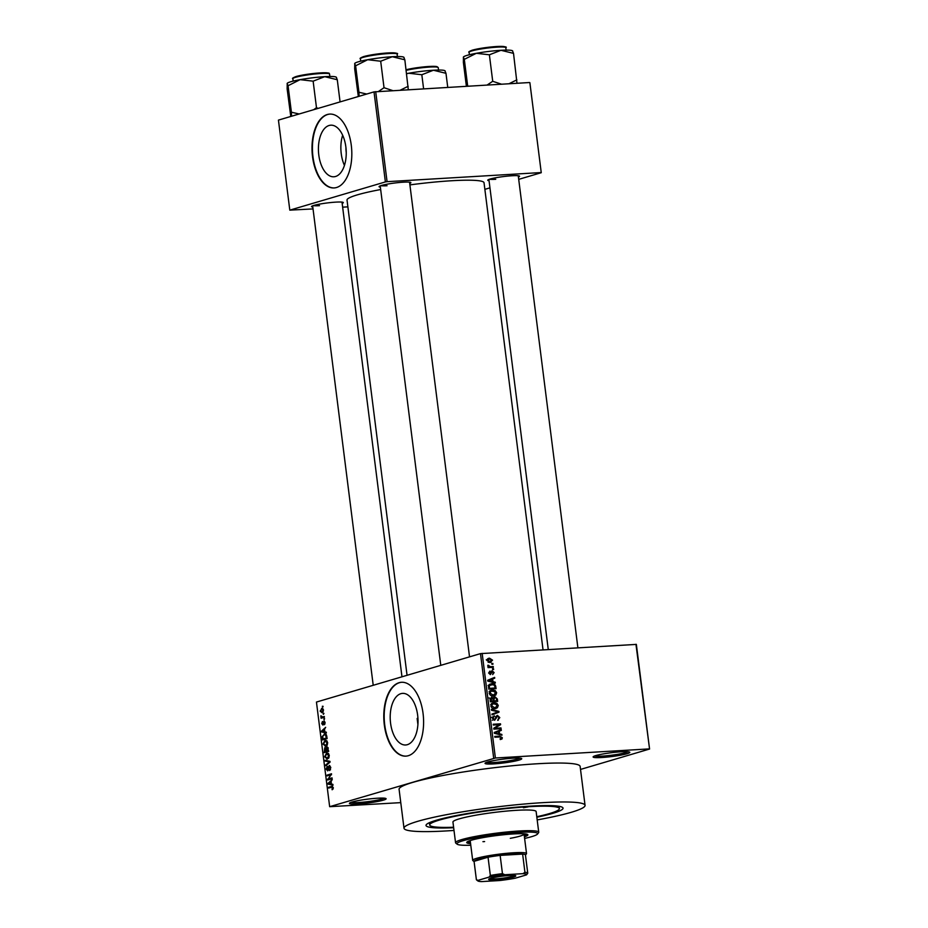 <?xml version="1.0" encoding="UTF-8"?>
<svg xmlns="http://www.w3.org/2000/svg" width="928" height="928" viewBox="0 0 928 928"><rect width="100%" height="100%" fill="white"/><g stroke="black" fill="none" stroke-linecap="round" stroke-linejoin="round"><path stroke-width="1.39" d="M377.452 798.219A18.49 1.926 -7.2 0 1 385.99 798.579A18.49 1.926 -7.2 0 1 377.615 801.49A18.49 1.926 -7.2 0 1 358.08 803.938A18.49 1.926 -7.2 0 1 349.496 803.184A18.49 1.926 -7.2 0 1 377.452 798.219M351.016 802.384A17.261 1.798 172.8 0 0 358.579 802.534A17.261 1.798 172.8 0 0 384.331 798.173M513.08 758.176A18.49 1.926 -7.2 0 1 521.617 758.536A18.49 1.926 -7.2 0 1 513.242 761.447A18.49 1.926 -7.2 0 1 493.708 763.895A18.49 1.926 -7.2 0 1 485.124 763.141A18.49 1.926 -7.2 0 1 513.08 758.176M486.632 762.34A17.261 1.798 172.8 0 0 494.195 762.491A17.261 1.798 172.8 0 0 519.947 758.13M621.145 751.784A18.49 1.926 -7.2 0 1 629.683 752.144A18.49 1.926 -7.2 0 1 621.308 755.056A18.49 1.926 -7.2 0 1 601.773 757.503A18.49 1.926 -7.2 0 1 593.189 756.749A18.49 1.926 -7.2 0 1 621.145 751.784M594.697 755.949A17.261 1.798 172.8 0 0 602.26 756.1A17.261 1.798 172.8 0 0 628.012 751.738M417.913 717.97A65.354 6.809 172.8 0 0 417.148 718.492L417.902 724.501M417.646 715.186A25.845 13.85 -93.4 0 0 402.578 693.378A25.845 13.85 -93.4 0 0 390.572 723.179A25.845 13.85 -93.4 0 0 405.629 744.987A25.845 13.85 -93.4 0 0 417.646 715.186M423.064 713.481A36.992 19.836 -93.4 0 0 401.511 682.277A36.992 19.836 -93.4 0 0 384.32 724.93A36.992 19.836 -93.4 0 0 405.872 756.134A36.992 19.836 -93.4 0 0 423.064 713.481M401.708 682.266A36.992 19.836 -93.4 0 0 384.726 724.907A36.992 19.836 -93.4 0 0 406.081 756.123M312.806 207.095A16.031 1.67 -7.2 0 1 311.576 206.434A16.031 1.67 -7.2 0 1 335.808 202.13A16.031 1.67 -7.2 0 1 343.198 202.432A16.031 1.67 -7.2 0 1 342.165 203.394M380.364 187.154A16.031 1.67 -7.2 0 1 379.123 186.493A16.031 1.67 -7.2 0 1 403.355 182.19A16.031 1.67 -7.2 0 1 410.756 182.491A16.031 1.67 -7.2 0 1 409.724 183.442M489.056 180.728A16.031 1.67 -7.2 0 1 487.815 180.055A16.031 1.67 -7.2 0 1 512.047 175.752A16.031 1.67 -7.2 0 1 519.448 176.065A16.031 1.67 -7.2 0 1 518.416 177.016M453.653 827.73A69.055 7.192 -7.2 0 1 426.312 824.656A69.055 7.192 -7.2 0 1 530.7 806.119A69.055 7.192 -7.2 0 1 562.565 807.441A69.055 7.192 -7.2 0 1 536.848 817.22M537.184 819.923A91.246 9.512 172.8 0 0 585.058 805.365A91.246 9.512 172.8 0 0 542.323 802.685A91.246 9.512 172.8 0 0 450.022 814.018A91.246 9.512 172.8 0 0 404.005 828.228A91.246 9.512 172.8 0 0 446.739 830.908A91.246 9.512 172.8 0 0 454.001 830.432M585.058 805.365L580.139 766.424A91.246 9.512 172.8 0 0 537.405 763.756A91.246 9.512 172.8 0 0 445.104 775.077A91.246 9.512 172.8 0 0 399.086 789.299L404.005 828.228M543.031 649.774L484.033 182.77A69.055 7.192 172.8 0 0 451.692 180.74A69.055 7.192 172.8 0 0 409.909 184.892M380.666 189.532A69.055 7.192 172.8 0 0 347.026 200.077L407.056 675.306M346.237 152.528A16.379 8.781 86.6 0 1 346.19 152.192A16.379 8.781 86.6 0 1 345.958 147.819M345.866 146.995A25.845 13.85 -93.4 0 0 330.797 125.187A25.845 13.85 -93.4 0 0 318.791 154.988A25.845 13.85 -93.4 0 0 333.848 176.784A25.845 13.85 -93.4 0 0 345.866 146.995M342.652 135.244A25.845 13.85 -93.4 0 0 341.237 153.654A25.845 13.85 -93.4 0 0 344.439 165.404M351.283 145.29A36.992 19.836 -93.4 0 0 329.73 114.086A36.992 19.836 -93.4 0 0 312.539 156.739A36.992 19.836 -93.4 0 0 334.092 187.943A36.992 19.836 -93.4 0 0 351.283 145.29M329.939 114.074A36.992 19.836 -93.4 0 0 312.956 156.704A36.992 19.836 -93.4 0 0 334.3 187.932M417.391 720.708A65.354 6.809 172.8 0 0 418.018 720.952M323.257 713.586L323.907 713.388L323.362 714.351L323.93 713.539M324.348 716.892L322.596 716.984L324.301 716.486L324.394 717.263L321.111 718.237L320.914 715.766L322.596 716.984L321.9 717.042M323.93 718.887L324.58 718.701L324.023 719.664L324.591 718.852M324.197 720.963L325.125 722.541L324.301 724.745L324.649 722.634L323.733 722.019L322.874 725.046L321.726 723.585L322.434 721.508L322.712 724.292L324.023 720.952M325.125 722.599L324 721.74M322.19 723.411L323.501 724.246L322.654 724.304M324.846 731.89L326.273 732.157L326.378 732.969L321.564 731.948L321.459 731.136L325.67 727.332L324.498 729.211L324.846 731.89M325.786 746.332L323.025 744.047L324.974 740.382L326.691 740.672L327.665 742.678L327.236 745.114L325.194 746.448M327.387 759.058L324.638 756.772L326.586 753.095L328.303 753.385L329.278 755.404L328.848 757.84L326.795 759.162M332.549 786.318L331.621 786.376L333.349 787.686L332.154 789.774L332.375 787.072L328.651 788.058L328.547 787.28L332.143 786.283M482.166 653.37L495.39 758.002L329.66 806.687L316.448 702.055L480.484 653.625L636.353 644.403L649.565 749.035L635.958 644.276M493.696 758.257L480.484 653.625M331.435 784.09L332.874 784.357L332.978 785.169L328.152 784.148L328.048 783.336L332.259 779.532L331.099 781.411L331.435 784.09M328.431 778.94L332.05 777.873L332.154 778.65L327.63 779.984L330.739 774.822L327.108 775.889L327.016 775.112L331.54 773.778L328.431 778.94L331.806 778.743M329.591 765.496L330.809 767.549L329.602 770.565L330.275 767.642L329.301 766.296L327.7 770.901L326.192 769.057L327.248 766.331L326.714 768.883L328.048 769.741L328.268 767.015L329.405 765.484M327.503 770.136L328.477 770.066L327.503 770.136M325.136 760.264L329.962 761.354L330.055 762.108L325.832 765.739L325.728 764.939L329.486 761.934L325.241 761.064L325.136 760.264M327.271 746.936L328.698 751.332L324.174 752.666L324.742 747.794L325.798 748.351L327.027 746.912M325.102 747.771L326.32 748.316M325.287 734.013L324.15 734.083C325.415 733.503 326.296 734.257 326.807 736.345L327.097 738.607L322.573 739.941L322.225 736.519L324.754 733.978M322.434 708.412L321.54 708.47L323.547 710.106L322.12 712.774L320.148 711.115L322.004 708.377M322.341 706.278L323.083 706.869L322.434 707.055L323.002 706.243M580.522 769.428L649.565 749.035M491.817 663.497L492.861 663.439L492.954 664.216L491.921 664.274L491.817 663.497M490.506 666.698L493.255 666.536L493.348 667.313L488.058 667.615L487.966 666.849L488.812 666.791L487.942 665.179L490.506 666.698L488.035 667.429M492.49 668.81L493.534 668.74L493.626 669.517L492.594 669.587L492.49 668.81M491.399 671.06L492.165 670.828L494.114 672.603L492.652 674.586L493.348 672.591L492.397 671.594L490.367 674.621L488.638 672.962L489.926 671.072L489.392 672.893L490.576 673.577L491.736 670.898M492.397 671.594L490.854 672.15M490.112 671.849L488.662 673.102M492.977 681.662L495.227 682.196L495.332 683.02L487.768 681.094L487.664 680.27L494.624 677.37L494.728 678.182L492.64 678.983L492.977 681.662L491.608 682.068M496.654 692.74L495.796 695.037L493.406 695.942C491.364 696.232 489.961 695.316 489.195 693.181L491.341 690.177L492.559 689.98L495.262 690.594L496.654 692.74L495.819 692.984M494.473 695.756L493.406 695.942M498.266 705.466L497.408 707.751L495.007 708.667C492.965 708.957 491.562 708.029 490.808 705.895L492.954 702.902L494.16 702.693L496.874 703.308L498.266 705.466L497.431 705.709M496.074 708.482L495.007 708.667M502.338 737.748L501.978 738.99L500.285 739.558L500.099 738.781L501.491 737.76L500.83 736.96L494.856 737.203L494.752 736.426L499.693 736.136L502.338 737.748L501.491 737.992M500.273 739.488L501.978 738.99L500.285 739.558M500.099 738.781L501.491 737.76M495.39 758.002L649.171 748.908M499.566 733.874L501.828 734.408L501.932 735.22L494.357 733.294L494.253 732.482L501.213 729.582L501.317 730.394L499.229 731.194L499.566 733.874L498.197 734.268M495.181 728.26L501.004 727.923L501.108 728.7L493.835 729.13L493.731 728.294L499.148 724.687L493.313 725.035L493.22 724.258L500.494 723.828L500.598 724.664L493.777 728.677M497.501 716.091L494.624 720.279L492.35 718.191L494.23 715.732L493.197 718.11L494.554 719.502L495.262 719.212L495.807 716.602L497.385 715.326L499.798 717.611L497.663 720.314L498.939 717.588L497.501 716.091L495.819 716.555M498.29 720.209L497.663 720.314M494.427 716.497L491.504 717.332M493.255 719.884L495.262 719.212M491.341 709.398L498.916 711.405L499.02 712.159L492.037 714.885L491.933 714.084L498.127 711.88L491.446 710.21L491.341 709.398M493.882 697.044L494.914 696.742L497.35 698.981L497.652 701.371L490.378 701.8L490.077 699.399L491.631 697.16L493.267 697.914L494.357 696.835M491.712 683.669C493.754 683.344 495.111 684.249 495.761 686.384L496.051 688.657L488.778 689.086L488.476 685.688L491.712 683.669L489.381 684.365M487.861 658.66L489.474 658.172L492.548 660.168L490.077 662.488L487.061 660.492L489.474 658.172L488.58 658.323M491.04 662.325L490.077 662.488M329.66 806.687L400.768 802.639M529.876 82.662L541.256 172.701L529.876 82.662M484.868 189.347L489.949 187.85M518.706 179.359L541.256 172.701M374.019 91.884L278.435 120.106L289.803 210.146L385.387 181.923L374.019 91.884L529.482 82.534M375.701 91.64L387.069 181.668L540.862 172.573M289.803 210.146L313.038 208.916M342.641 207.164L347.884 206.863M387.069 181.668L385.387 181.923M313.258 205.61A14.802 1.543 172.8 0 0 319.51 205.68M489.497 179.232A14.802 1.543 172.8 0 0 495.749 179.301M380.805 185.67A14.802 1.543 172.8 0 0 387.057 185.739M494.833 737.029L498.452 736.983M500.401 734.825L501.828 734.408M498.672 730.638L501.317 730.394M498.742 731.148L496.654 731.948L499.229 731.194M495.065 733.48L498.684 733.654L498.417 731.508L494.299 732.865M497.338 734.06L498.684 733.654M494.322 733.004L496.48 733.062M498.417 731.508L495.053 732.784M493.812 728.956L501.004 727.923M493.29 724.861L500.494 723.828M498.069 725.406L500.598 724.664M498.962 717.854L499.798 717.611M492.385 718.353L493.197 718.11M497.652 711.776L498.916 711.405M496.376 712.484L499.02 712.159M496.434 712.924L492.002 714.653M495.366 707.878L494.821 708.516L497.408 707.751M492.002 703.331L494.16 702.693M491.585 703.459L494.288 704.074M495.784 703.633L496.874 703.308M493.22 708.516L495.83 707.739L494.926 707.89L497.42 705.512L494.241 703.47L492.64 703.9L491.654 705.837L494.926 707.89L493.012 708.447M490.831 706.08L491.654 705.837M491.051 704.364L494.241 703.47M489.056 697.926L490.68 698.668M492.582 698.111L493.267 697.914M491.55 701.371L496.7 700.652L496.306 698.216L495.018 697.52L492.095 698.343M490.355 701.638L493.302 700.849L492.954 698.587L491.852 697.926L490.088 698.413M490.309 701.22L493.302 700.849M491.852 697.926L491.132 700.976M491.573 701.568L496.7 700.652M493.139 699.515L493.963 699.271L494.16 700.802M495.018 697.52L493.963 699.271M493.754 695.153L493.22 695.791L495.796 695.037M490.402 690.618L492.559 689.98M489.972 690.734L492.687 691.348M494.183 690.908L495.262 690.594M491.608 695.791L494.23 695.026L493.313 695.165L495.807 692.798L492.629 690.757L491.028 691.174L490.042 693.123L493.313 695.165L491.411 695.733M489.23 693.367L490.042 693.123M489.45 691.638L492.629 690.757M494.937 686.627L495.761 686.384M489.288 684.423L490.889 684.574M488.754 688.912L495.1 687.926L494.926 686.534L493.615 684.655L488.082 685.398M488.696 688.506L495.1 687.926M488.522 687.138L489.358 686.894L489.52 688.263M488.441 686.047L489.358 685.78L489.358 686.894M491.805 684.446L489.358 685.78M493.8 682.625L495.227 682.196M492.072 678.438L494.728 678.182M492.142 678.948L490.054 679.748L492.64 678.983M491.817 679.296L487.71 680.665L489.903 680.05L488.464 680.584L492.095 681.454L491.817 679.296L489.903 680.05M488.476 681.268L489.88 680.85M490.75 681.848L492.095 681.454M487.722 680.792L488.464 680.584M493.371 672.823L494.114 672.603M492.524 669.042L493.534 668.74M488.035 667.452L493.255 666.536M487.989 667.035L489.416 666.617M487.757 665.643L488.731 665.353M487.826 666.176L488.696 665.921M491.852 663.729L492.861 663.439M491.794 660.388L492.548 660.168M489.88 661.85L489.485 662.488M487.536 658.938L488.58 659.147M487.096 660.678L490.761 661.583L488.174 662.348M488.302 662.209L491.782 660.191L489.624 658.95L486.26 659.843M489.624 658.95L487.826 660.469M333.21 788.951L332.004 789.02M332.015 787.083L328.547 787.28M331.424 783.963L328.152 784.148M328.906 783.29L328.048 783.336M329.463 783.65L330.878 783.986L330.6 781.828L328.57 783.545L329.463 783.65M331.157 778.94L327.526 779.16M331.493 774.776L330.739 774.822M330.414 774.915L327.016 775.112M330.53 769.741L329.452 769.811M326.842 764.869L325.728 764.939M327.99 760.902L325.241 761.064M325.16 756.61L327.306 758.28L328.744 755.566L326.668 753.884L325.16 756.61M328.547 758.269L326.76 758.385L328.605 758.199M328.616 753.698L326.668 753.884M324.603 751.738L325.96 751.332L324.916 748.548L324.603 751.738L328.013 751.529M328.674 751.17L325.96 751.332M326.285 748.467L325.183 748.525M326.238 749.047L324.916 748.548M326.482 751.181L328.071 750.706L326.876 747.736L326.482 751.181L328.663 751.054M328.094 747.666L327.19 747.713M328.28 748.246L326.876 747.736M323.559 743.885L325.693 745.555L327.143 742.841L325.055 741.159L323.559 743.885M326.934 745.555L325.16 745.66L326.992 745.486M327.016 740.985L325.055 741.159M326.354 734.79L324.243 734.86L322.225 736.519M326.401 738.816L323.002 739.013L326.47 737.992L325.38 734.848L324.243 734.86M322.782 736.507L323.002 739.013M324.556 729.594L321.97 731.345L324.823 731.751L321.564 731.948M322.318 731.078L321.459 731.136M324.278 731.774L324.011 729.628M325.009 723.933L324.15 723.991M323.559 723.933L322.956 723.968M324.394 717.263L321.007 717.46M324.382 717.135L321.529 717.298M321.448 716.52L320.833 716.555M320.624 710.999L322.028 711.996L323.083 710.222L321.668 709.236L320.624 710.999M321.668 712.066L323.234 711.927L321.668 712.066M323.246 709.096L321.668 709.236M528.113 806.884L523.438 807.743L528.113 806.884M524.401 836.812A30.821 3.213 172.8 0 0 527.881 834.829A30.821 3.213 172.8 0 0 513.451 833.936A30.821 3.213 172.8 0 0 482.258 837.752A30.821 3.213 172.8 0 0 466.714 842.566A30.821 3.213 172.8 0 0 470.577 843.61M467.202 841.882A30.821 3.213 172.8 0 0 470.426 842.392M524.61 838.436A40.693 4.246 172.8 0 0 537.509 834.063A40.693 4.246 172.8 0 0 518.613 832.404A40.693 4.246 172.8 0 0 475.635 837.798A40.693 4.246 172.8 0 0 457.202 844.213A40.693 4.246 172.8 0 0 470.786 845.234M457.202 844.213L455.834 843.158A41.922 4.373 -7.2 0 1 455.555 842.74A41.922 4.373 -7.2 0 1 476.702 836.198A41.922 4.373 -7.2 0 1 519.1 831.001A41.922 4.373 -7.2 0 1 538.739 832.23A41.922 4.373 -7.2 0 1 538.565 832.706L537.509 834.063M538.739 832.23L536.129 811.548A41.922 4.373 172.8 0 0 516.49 810.318A41.922 4.373 172.8 0 0 474.08 815.515A41.922 4.373 172.8 0 0 452.945 822.057L455.555 842.74M536.778 816.721A65.354 6.809 172.8 0 0 559.375 808.601A65.354 6.809 172.8 0 0 528.763 806.687A65.354 6.809 172.8 0 0 462.654 814.807A65.354 6.809 172.8 0 0 429.699 824.992A65.354 6.809 172.8 0 0 453.595 827.231M474.092 861.555L472.874 860.627A27.132 2.83 -7.2 0 1 472.688 860.349L470.229 840.884A27.132 2.83 -7.2 0 1 470.38 840.524M523.833 833.773A27.132 2.83 -7.2 0 1 524.065 834.086A27.132 2.83 -7.2 0 1 510.307 838.32M484.613 841.568A27.132 2.83 -7.2 0 1 482.943 841.673M524.25 835.594A30.821 3.213 172.8 0 0 527.243 834.295M299.176 113.982L291.404 112.218L288.063 85.724L300.115 79.657A24.812 2.587 172.8 0 0 290.812 81.745A24.812 2.587 172.8 0 0 287.216 83.334A24.812 2.587 172.8 0 0 287.181 83.369M318.072 108.402L316.483 107.66L313.768 109.678M316.483 107.66L313.13 81.165L324.73 76.664L337.282 79.738L336.342 77.511M336.493 77.384L336.18 77.14A24.812 2.587 172.8 0 0 324.73 76.664A24.812 2.587 -7.2 0 0 300.115 79.657L313.13 81.165M291.404 112.218L291.531 116.244M290.777 116.464L287.135 88.844L287.216 83.334M287.123 83.497L288.063 85.724M340.077 101.906L337.282 79.738M513.752 876.948A13.688 1.427 -7.2 0 1 497.895 879.535A13.688 1.427 -7.2 0 1 488.696 879.187A13.688 1.427 -7.2 0 1 490.68 878.317A13.688 1.427 -7.2 0 1 505.168 875.858A13.688 1.427 -7.2 0 1 515.701 875.777A13.688 1.427 -7.2 0 1 513.752 876.948M489.485 878.723A12.946 1.346 172.8 0 0 499.716 878.538A12.946 1.346 172.8 0 0 513.033 876.252A12.946 1.346 172.8 0 0 514.82 875.522M472.688 860.349A27.132 2.83 -7.2 0 1 476.748 858.296A27.132 2.83 -7.2 0 1 506.827 853.308A27.132 2.83 -7.2 0 1 526.524 853.551A27.132 2.83 -7.2 0 1 526.408 853.864L525.468 855.059M525.445 855.001A25.891 2.703 172.8 0 0 525.445 854.92A25.891 2.703 172.8 0 0 522.626 854.073A25.891 2.703 172.8 0 0 500.146 855.396A25.891 2.703 172.8 0 0 488.047 857.205A25.891 2.703 172.8 0 0 477.943 859.456A25.891 2.703 172.8 0 0 474.069 861.335A25.891 2.703 172.8 0 0 474.069 861.416A25.891 2.703 172.8 0 0 474.092 861.486M489.149 877.076L490.344 875.464L488.047 857.205L474.069 861.335L476.377 879.582L477.885 880.405A24.662 2.575 172.8 0 0 477.92 880.974A24.662 2.575 172.8 0 0 481.539 881.6L499.658 880.533A24.662 2.575 172.8 0 0 515.295 878.19L526.547 874.86A24.662 2.575 172.8 0 0 526.582 874.826A24.662 2.575 172.8 0 0 522.905 873.666L504.786 874.733A24.662 2.575 172.8 0 0 489.149 877.076L477.885 880.405M522.905 873.666L524.935 872.32L522.626 854.073L500.146 855.396L502.454 873.642L504.786 874.733M524.935 872.32A25.891 2.703 -7.2 0 1 527.754 873.167A25.891 2.703 -7.2 0 1 527.754 873.248L526.547 874.86M490.344 875.464A25.891 2.703 -7.2 0 1 502.454 873.642M477.92 880.974L476.551 879.918A25.891 2.703 -7.2 0 1 476.377 879.663A25.891 2.703 -7.2 0 1 476.377 879.582M366.734 94.041L358.962 92.266L359.078 96.292M408.297 89.703L404.84 59.798L403.889 57.571M408.181 86.292L400.281 90.178M392.788 90.619L384.03 87.719L380.689 61.225L392.277 56.724L404.84 59.798M384.03 87.719L378.45 91.478M358.962 92.266L355.61 65.784L367.674 59.717L380.689 61.225M358.336 96.512L354.693 68.904L354.763 63.382A24.812 2.587 172.8 0 0 354.74 63.417M354.67 63.556L355.61 65.784M404.051 57.443L403.738 57.2A24.812 2.587 172.8 0 0 392.277 56.724A24.812 2.587 172.8 0 0 367.674 59.717A24.812 2.587 172.8 0 0 354.763 63.382M406.603 73.764L408.807 73.231A24.812 2.587 172.8 0 0 406.58 73.648M423.597 88.798L421.822 74.739L433.422 70.238L445.974 73.312L445.034 71.085M445.185 70.957L444.872 70.714A24.812 2.587 172.8 0 0 433.422 70.238A24.812 2.587 -7.2 0 0 408.807 73.231L421.822 74.739M447.748 87.371L445.974 73.312M468.536 86.142L467.666 86.2M516.989 83.276L513.52 53.372L512.581 51.144M516.873 79.854L508.973 83.752M501.48 84.193L492.722 81.293L489.381 54.798L500.969 50.298L513.52 53.372M492.722 81.293L487.13 85.04M467.654 85.84L464.302 59.346L476.366 53.29L489.381 54.798M466.39 86.269L463.385 62.478L463.42 57.002A24.812 2.587 172.8 0 1 463.455 56.956L463.42 57.002M463.362 57.118L464.302 59.346M512.743 51.017L512.43 50.773A24.812 2.587 172.8 0 0 500.969 50.298A24.812 2.587 172.8 0 0 476.366 53.29A24.812 2.587 172.8 0 0 463.455 56.956M497.106 736.902L499.693 736.136M494.311 732.911L496.492 732.262M495.552 718.342L496.364 718.098M496.526 699.225L497.35 698.981M490.135 699.874L490.958 699.631M490.726 672.904L491.747 672.603M329.73 762.398L328.814 762.456M330.008 761.737L328.732 761.807M323.64 722.993L323.037 723.028M292.854 78.683C291.868 78.486 292.935 77.766 296.032 76.548C303.642 74.588 312.492 73.335 322.584 72.778C331.83 72.79 328.477 73.544 329.556 74.054A18.49 1.926 172.8 0 0 316.123 73.88A18.49 1.926 172.8 0 0 295.626 77.291A18.49 1.926 172.8 0 0 292.854 78.683L293.167 81.119M296.148 76.525A17.76 1.856 -7.2 0 1 316.61 73.184A17.76 1.856 -7.2 0 1 328.674 73.59M363.173 57.35A18.49 1.926 172.8 0 0 360.412 58.742C359.426 58.534 360.482 57.826 363.59 56.596C371.258 54.636 380.144 53.383 390.247 52.838C396.418 52.989 398.715 53.406 397.114 54.102A18.49 1.926 172.8 0 0 383.682 53.94A18.49 1.926 172.8 0 0 363.173 57.35M363.706 56.585A17.76 1.856 -7.2 0 1 384.169 53.232A17.76 1.856 -7.2 0 1 396.233 53.65M406.093 69.739L431.276 66.352L435.638 66.398L438.248 67.616A18.49 1.926 172.8 0 0 426.3 67.315A18.49 1.926 172.8 0 0 406.174 70.366M406.093 69.751A17.76 1.856 -7.2 0 1 426.323 66.665A17.76 1.856 -7.2 0 1 437.366 67.164M471.865 50.912A18.49 1.926 172.8 0 0 469.104 52.316C468.118 52.107 469.174 51.4 472.282 50.17C479.95 48.21 488.836 46.957 498.939 46.412C505.11 46.551 507.396 46.98 505.806 47.676A18.49 1.926 172.8 0 0 492.374 47.514A18.49 1.926 172.8 0 0 471.865 50.912M472.398 50.147A17.76 1.856 -7.2 0 1 492.861 46.806A17.76 1.856 -7.2 0 1 504.925 47.224M500.818 738.653L500.111 738.862M494.879 719.444L492.292 720.209M493.267 703.633L490.68 704.398M491.654 690.919L489.079 691.685M325.055 748.513L326.285 748.444M327.039 747.701L328.083 747.643M324.754 734.767L326.285 734.674M322.213 717.054L324.348 716.926M559.375 808.601L559.085 806.304M429.699 824.992L429.409 822.684M329.556 74.054L329.869 76.479M373.218 685.293L312.643 205.83M401.975 676.802L342.003 202.118M380.202 185.878L440.777 665.353M409.561 182.166L469.533 656.862M577.877 647.709L518.253 175.74M548.262 649.461L488.894 179.452M526.524 853.551L524.065 834.086M474.069 861.416L476.377 879.663M525.445 854.92L527.754 873.167M360.412 58.742L360.714 61.167M397.114 54.102L397.416 56.538M438.248 67.616L438.561 70.052M469.104 52.316L469.406 54.74M505.806 47.676L506.108 50.1"/></g></svg>
